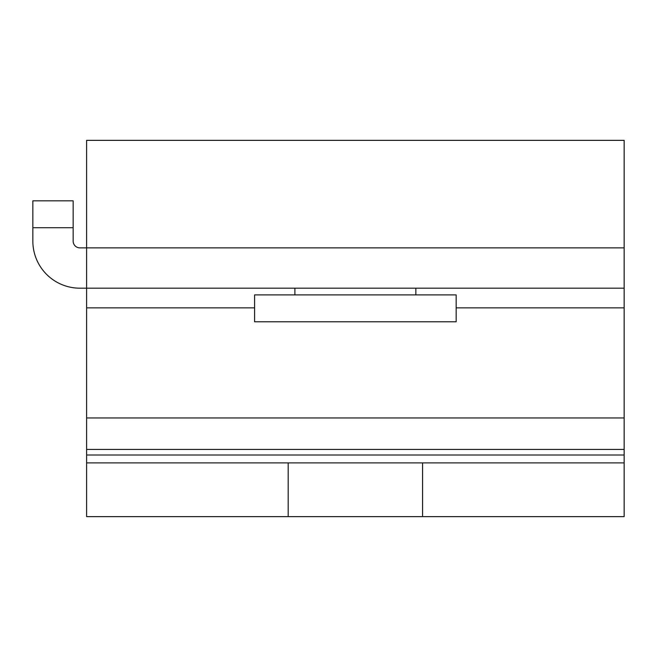 <?xml version="1.0" encoding="UTF-8"?>
<svg xmlns="http://www.w3.org/2000/svg" width="657" height="657" viewBox="0 0 657 657"><rect width="100%" height="100%" fill="white"/><g stroke="black" fill="none" stroke-linecap="round" stroke-linejoin="round"><path stroke-width="0.99" d="M624.15 140.36L624.15 247.87L624.15 140.36L86.601 140.36L86.601 247.87L624.15 247.87L624.15 516.64L86.601 516.64L86.601 462.889L288.185 462.889L288.185 516.64M32.85 227.708L32.85 200.837L73.165 200.837L73.165 227.708L32.85 227.708L32.85 241.152A47.033 47.033 0 0 0 79.883 288.185L86.601 288.185L86.601 470.757M422.574 516.64L422.574 462.889L288.185 462.889M422.574 462.889L624.15 462.889M73.165 227.708L73.165 241.152A6.718 6.718 0 0 0 79.883 247.87L86.601 247.87L86.601 288.185L624.15 288.185L624.15 247.87L624.15 279.356M624.15 449.445L86.601 449.445M86.601 247.87L624.15 247.87M73.165 200.837L32.85 200.837M415.848 294.903L415.848 288.185M294.903 294.903L294.903 288.185M456.163 321.782L254.588 321.782L254.588 294.903L456.163 294.903L456.163 321.782M624.15 455.014L86.601 455.014M624.15 307.862L456.163 307.862M254.588 307.862L86.601 307.862M624.15 417.959L86.601 417.959"/></g></svg>

